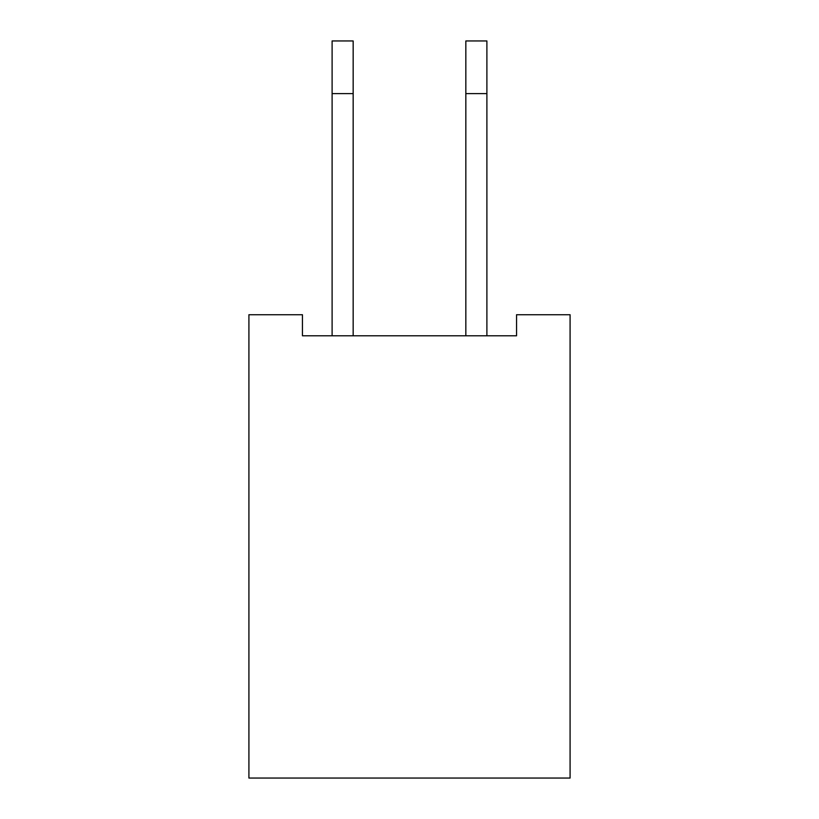 <?xml version="1.0" encoding="UTF-8"?>
<svg xmlns="http://www.w3.org/2000/svg" width="819" height="819" viewBox="0 0 819 819"><rect width="100%" height="100%" fill="white"/><g stroke="black" fill="none" stroke-linecap="round" stroke-linejoin="round"><path stroke-width="1.23" d="M570.085 314.731L570.085 778.05L248.915 778.05L248.915 314.731L302.446 314.731L302.446 335.79L516.554 335.79L516.554 314.731L570.085 314.731M353.163 335.79L353.163 40.95L332.104 40.95L332.104 93.601L353.163 93.601M332.104 335.79L332.104 93.601M486.895 335.79L486.895 40.95L465.837 40.95L465.837 335.79M486.895 93.601L465.837 93.601"/></g></svg>
